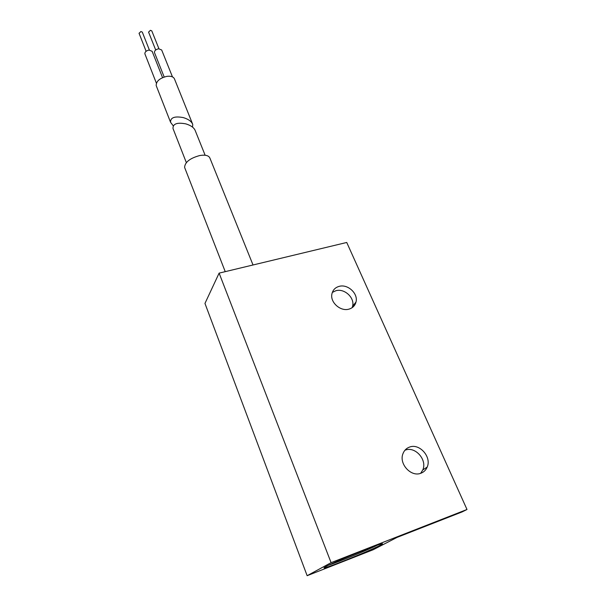 <?xml version="1.0" encoding="UTF-8"?>
<svg xmlns="http://www.w3.org/2000/svg" width="606" height="606" viewBox="0 0 606 606"><rect width="100%" height="100%" fill="white"/><g stroke="black" fill="none" stroke-linecap="round" stroke-linejoin="round"><path stroke-width="0.91" d="M158.931 48.738L151.795 30.898L150.417 30.315L148.591 32.148M149.379 50.025L142.304 32.11L140.895 31.52L139.077 33.345M172.468 76.886L161.673 49.98L158.643 48.768C155.81 49.45 154.416 50.692 154.454 52.517L154.553 52.76M162.559 77.629L152.136 51.305L149.038 50.063C146.213 50.737 144.819 51.98 144.864 53.79L144.963 54.048M173.248 125.851L170.551 122.26C170.422 117.519 174.695 115.973 183.376 117.617C188.466 119.185 191.594 121.465 192.753 124.45L192.526 127.109M192.45 123.677L174.558 79.144C173.649 76.811 171.104 75.879 166.923 76.341C159.757 78.113 156.174 81.189 156.189 85.575L156.424 86.173M377.326 545.203C366.994 550.263 339.58 561.52 328.626 565.193M380.144 545.317C369.402 551.059 321.695 570.155 324.074 567.716L325.68 566.678C334.823 561.497 385.757 541.105 382.363 543.953L380.144 545.317M352.124 307.696L352.586 306.257C354.98 297.849 344.405 288.092 335.853 290.736L332.33 292.425M339.087 286.388C347.708 283.737 358.388 293.577 355.995 302.038C355.04 305.629 352.722 307.984 349.041 309.105C340.519 311.848 329.793 302.189 331.952 293.781C332.861 289.971 335.239 287.509 339.087 286.388M420.64 473.324L422.791 469.93C427.435 459.856 415.178 446.061 405.308 450.122L404.906 450.266M409.497 447.099C419.443 443.016 431.843 456.939 427.177 467.097C425.935 470.059 423.859 472.104 420.943 473.218C411.141 477.399 398.703 463.81 402.96 453.697C404.194 450.447 406.368 448.251 409.497 447.099M307.144 575.7L373.198 549.74L397.013 537.416L462.143 511.911L466.999 509.487L331.088 562.663L219.114 273.124L204.964 303.424L307.144 575.7L331.088 562.663M205.131 155.242L195.261 130.684C194.102 127.722 190.973 125.45 185.868 123.882C177.164 122.23 172.869 123.768 172.983 128.472L173.278 129.229M219.114 273.124L346.738 242.468L466.999 509.487M253.028 264.981L209.979 158.28C208.934 155.56 205.563 154.636 199.859 155.507C189.996 158.189 184.906 162.158 184.603 167.407L184.875 168.104M148.546 32.035L155.697 50.003M139.032 33.224L146.122 51.275M154.454 52.517L164.181 77M144.864 53.79L156.378 83.173M156.189 85.575L170.551 122.26M352.586 306.257L355.995 302.038M422.791 469.93L427.177 467.097M172.983 128.472L186.337 162.597M184.603 167.407L225.235 271.655"/></g></svg>
